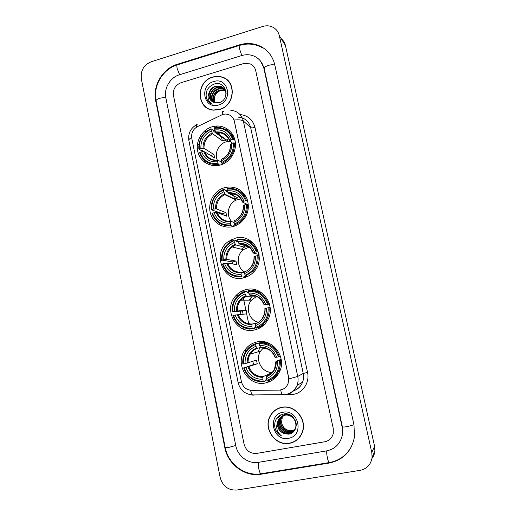 <?xml version="1.0" encoding="UTF-8"?>
<svg xmlns="http://www.w3.org/2000/svg" width="516" height="516" viewBox="0 0 516 516"><rect width="100%" height="100%" fill="white"/><g stroke="black" fill="none" stroke-linecap="round" stroke-linejoin="round"><path stroke-width="0.77" d="M256.968 341.934C251.737 343.121 247.609 345.978 244.59 350.506C234.458 364.664 248.622 387.006 265.488 382.949C271.9 381.53 276.589 377.796 279.556 371.726C287.038 357.02 272.351 337.928 256.968 341.934M224.899 187.514L222.228 188.43C213.024 192.313 207.684 203.562 210.438 213.218C213.076 222.912 223.318 229.046 233.006 226.563L239.489 223.602C247.648 216.914 250.137 208.587 246.97 198.608C242.288 189.378 234.928 185.683 224.899 187.514M235.412 238.153L228.272 241.565C211.128 253.24 223.699 283.426 243.655 277.84C247.609 276.886 251.002 274.88 253.833 271.816C267.443 258.174 253.279 232.703 235.412 238.153M248.589 246.616L248.202 246.893M246.1 289.618C242.062 290.579 238.624 292.624 235.806 295.752C222.641 309.168 236.354 334.703 254.485 329.963C259.8 328.737 263.992 325.777 267.056 321.081C277.098 306.594 262.483 284.98 246.1 289.618M260.412 291.972L260.083 292.146M212.276 126.749C202.311 129.548 195.519 140.887 197.667 151.04C199.666 161.237 210.186 167.848 220.229 165.043L220.538 164.952C229.807 162.314 236.522 152.156 235.354 142.416C234.29 132.664 225.621 125.336 216.185 126.059L212.276 126.749M222.777 114.423L197.551 126.575C193.01 129.206 191.081 133.115 191.759 138.288L241.398 381.64C242.894 387.058 246.332 389.954 251.705 390.335L278.788 390.135C283.097 389.909 286.167 387.8 287.999 383.801L288.547 377.396L234.412 121.389C233.129 116.764 230.136 114.313 225.44 114.036L222.777 114.423M209.831 163.572L210.122 164.959M236.85 294.662L237.199 296.365M240.25 311.167L240.895 314.296M243.636 327.589L243.978 329.247M227.711 129.232L226.324 129.897M220.171 132.864L217.526 134.141M212.715 77.078C195.5 81.444 196.338 109.656 213.779 110.16L219.519 109.54C235.412 105.741 236.831 80.077 221.377 76.871C218.526 76.136 215.636 76.2 212.715 77.078M204.426 105.657L205.987 107.257M281.878 407.285C276.254 408.485 272.184 411.723 269.668 416.993C263.412 429.48 275.854 446.288 289.437 443.36C295.9 441.999 300.273 438.129 302.563 431.75C307.13 419.115 294.501 404.363 281.878 407.285M276.054 409.569L273.164 412.149M222.777 77.51L224.995 78.368M230.8 110.327C237.379 110.953 241.565 114.52 243.359 121.041C241.875 119.893 238.785 119.564 234.083 120.047L288.631 377.357L288.831 378.957L288.012 383.794M269.791 416.909L270.042 416.335M324.706 441.78C329.214 440.799 332.065 438.032 333.272 433.485L333.259 428.519L255.704 70.64C254.917 67.396 253.034 65.126 250.06 63.842L243.423 63.61L181.084 82.676C175.375 85.056 172.841 89.326 173.479 95.486L244.062 444.141C246.035 450.732 250.266 453.822 256.749 453.409L324.706 441.78C329.214 440.799 332.065 438.032 333.272 433.485L333.259 428.519L255.704 70.64C254.917 67.396 253.034 65.126 250.06 63.842L243.423 63.61L181.084 82.676C175.375 85.056 172.841 89.326 173.479 95.486L244.062 444.141C246.035 450.732 250.266 453.822 256.749 453.409L324.706 441.78M295.307 440.909L298.461 438.613M228.517 81.212L226.763 79.799M229.91 83.011L228.382 81.335M219.481 109.373C235.219 105.606 236.612 80.193 221.306 77.032C218.487 76.31 215.636 76.381 212.753 77.239C195.719 81.567 196.538 109.469 213.785 109.985L219.481 109.373M214.785 102.729L214.314 100.794L214.824 102.736M214.314 100.794C213.94 95.873 216.094 92.422 220.777 90.442L223.093 89.997M213.843 102.445C211.818 96.686 213.779 92.512 219.713 89.939L223.828 89.868L225.26 90.352M214.076 102.523C212.231 96.827 214.217 92.732 220.042 90.248L225.363 90.571M212.979 102.058C209.573 97.692 212.611 90.068 218.384 88.694L222.525 88.617L224.789 89.539M213.192 102.162C210.599 96.253 212.437 91.867 218.72 89.004L222.854 88.933L224.911 89.732M212.186 101.575C207.993 97.505 210.799 88.868 217.043 87.43L221.203 87.352L224.241 88.797M212.379 101.704C208.38 97.543 211.257 89.171 217.378 87.746L221.538 87.675L224.383 88.978M209.096 92.699C208.296 97.924 210.264 101.278 215.004 102.774L218.913 102.729C230.762 99.801 226.227 80.303 214.617 83.915C207.729 86.611 205.033 91.467 206.535 98.492C207.69 101.239 209.638 103.116 212.366 104.129C208.167 101.523 207.077 97.711 209.096 92.699C210.147 89.403 212.34 87.223 215.682 86.153L219.868 86.075C223.441 87.094 225.531 89.513 226.143 93.338M211.631 101.149C206.839 97.369 209.419 87.965 216.023 86.475L220.203 86.398C223.125 87.191 225.092 89.023 226.092 91.906M225.473 90.455L225.879 90.668M225.582 90.668L225.918 90.822M224.982 89.661L225.55 90.055M225.111 89.855L225.692 90.229M224.421 88.939L225.808 90.384M224.57 89.113L225.769 90.242M213.656 81.573C198.821 85.456 203.859 109.889 218.565 105.006C233.6 101.175 228.349 76.478 213.656 81.573M209.399 102.452C206.323 99.588 205.381 95.911 206.574 91.422M298.319 438.484L300.905 435.44M289.399 443.173C295.791 441.831 300.119 438 302.382 431.692C306.91 419.185 294.417 404.576 281.917 407.466C276.344 408.659 272.313 411.865 269.829 417.089C263.644 429.447 275.957 446.069 289.399 443.173M294.378 429.957L291.901 430.796C286.315 431.06 282.858 428.28 281.517 422.462C282.787 427.874 286.096 430.615 291.45 430.673L294.468 429.822M281.517 422.462L282.433 416.393M293.991 430.46L290.96 431.628C284.31 433.04 278.15 424.636 281.201 418.308L285.367 413.851M294.094 430.338L291.198 431.415C284.555 432.827 278.408 424.436 281.452 418.121L285.271 413.851M293.572 430.931L290.005 432.466C283.316 433.885 277.118 425.423 280.194 419.063C281.433 416.373 283.439 414.651 286.219 413.897M293.681 430.821L290.244 432.253C283.568 433.672 277.376 425.229 280.446 418.869C281.562 416.406 283.381 414.735 285.909 413.871M277.679 421.907C276.847 427.461 279.001 431.357 284.129 433.595L288.373 434.162C301.228 432.789 296.255 411.317 283.774 413.961C276.37 416.122 273.519 421.172 275.209 429.112C276.479 432.234 278.588 434.524 281.549 435.975C276.918 432.24 275.628 427.551 277.679 421.907L278.13 420.592C279.485 417.702 281.665 415.922 284.671 415.27C291.379 413.677 297.925 421.437 295.487 427.758C294.314 430.841 292.166 432.692 289.037 433.317C282.31 434.743 276.079 426.229 279.169 419.824C280.517 416.947 282.684 415.187 285.671 414.529L288.902 414.503M293.23 431.266L289.276 433.105C282.562 434.53 276.337 426.023 279.427 419.631C280.769 416.76 282.936 414.999 285.916 414.348L287.915 414.193M284.129 433.595C278.53 430.834 276.615 426.435 278.395 420.398C279.743 417.508 281.923 415.741 284.922 415.083C291.617 413.49 298.158 421.237 295.72 427.558L295.487 427.758M282.929 412.278C266.907 414.561 272.506 441.683 288.38 438.316C304.621 436.123 298.783 408.666 282.929 412.278M279.595 407.879L276.137 409.736M281.549 435.975C277.35 433.743 275.022 430.144 274.564 425.178M277.086 417.773L276.615 418.876L277.337 417.476M278.64 416.219L277.653 418.121L278.788 416.096M279.666 415.477L278.556 417.47L279.775 415.406M280.51 414.999L279.569 416.728L280.607 414.948M230.155 141.358L226.279 141.816C218.726 143.719 214.127 153.239 217.359 160.25M219.777 165.159L218.41 164.333L218.029 163.469C209.244 164.243 203.233 160.515 200.008 152.285L201.621 151.833C204.549 159.096 209.902 162.417 217.681 161.785L218.158 160.166L221.519 162.25M204.239 151.73L202.362 150.569L201.44 150.653L198.821 149.04L199.273 148.692C198.97 139.675 202.859 133.205 210.941 129.284L211.289 130.948C204.149 134.476 200.679 140.242 200.885 148.24L203.975 148.266L213.94 154.561L214.65 157.999L204.717 151.846L201.621 151.833M232.651 139.314L233.58 139.281C230.484 131.277 224.718 127.355 216.288 127.51L214.54 127.736L214.456 128.278C223.235 127.368 229.298 131.045 232.651 139.314L231 139.778C227.975 132.483 222.577 129.206 214.804 129.942L216.185 132.805L225.666 139.772L222.299 140.72L212.682 133.805L211.289 130.948M234.851 139.701L233.974 139.578M220.667 132.967L219.3 131.941M234.89 140.281L231.697 135.224M210.941 129.284L211.031 128.736L213.527 130.574L213.863 131.457L221.545 137.088L222.299 140.72M221.951 163.366C230.575 159.328 234.709 152.51 234.348 142.906L233.413 142.945C233.729 152.104 229.781 158.618 221.57 162.495L221.951 163.366L223.041 164.036M235.464 143.745L234.348 142.906M200.008 152.285L199.557 152.633C202.911 161.276 209.199 165.178 218.41 164.333M211.031 128.736C202.543 132.818 198.473 139.591 198.821 149.04M221.57 162.495L221.222 160.818C228.465 157.316 231.981 151.517 231.761 143.409L233.413 142.945M217.681 161.785L218.029 163.469M200.885 148.24L199.273 148.692M231.761 143.409L230.413 144.544C230.478 151.311 227.562 156.193 221.661 159.186L221.222 160.818M233.838 136.772L228.988 131.935M233.58 139.281L235.012 140.371M214.804 129.942L214.456 128.278M232.606 143.171L229.652 140.939L231 139.778M213.94 154.561L210.599 155.49M240.914 198.944L236.167 200.105C228.046 203.523 225.602 215.559 231.787 221.635M233.309 226.485L231.149 225.737L230.775 224.918C221.861 225.505 215.759 221.583 212.476 213.153L214.114 212.727C217.088 220.171 222.525 223.66 230.42 223.202L230.839 221.287L234.045 222.467M222.519 214.579L222.39 213.598L211.25 209.76L211.728 209.49C211.405 200.324 215.346 193.848 223.544 190.056L223.899 191.752C216.655 195.171 213.147 200.943 213.366 209.064L216.443 208.883L225.969 212.676L226.698 216.178L217.197 212.54L214.114 212.727M245.584 200.73L246.513 200.647C242.959 191.746 236.515 187.695 227.175 188.495L227.111 189.114C236.012 188.385 242.172 192.262 245.584 200.73L243.907 201.163C240.83 193.694 235.348 190.243 227.459 190.81L228.769 193.442L237.85 197.931L234.432 198.821L225.253 194.403L223.899 191.752M235.348 194.584L235.689 194.5M229.485 225.892L231.826 225.969M234.412 226.15L233.471 225.827L233.471 226.44M223.544 190.056L223.621 189.43L226.002 190.623L226.337 191.475L228.156 192.384M234.741 224.834L238.908 222.686C245.016 218.113 247.809 212.005 247.293 204.349L246.364 204.433C246.693 213.74 242.694 220.261 234.367 224.015L234.741 224.834L236.328 225.402M248.415 204.891L247.293 204.349M212.476 213.153L212.005 213.424C215.417 222.273 221.796 226.376 231.149 225.737M223.621 189.43L222.764 189.778C214.688 193.919 210.85 200.582 211.25 209.76M234.367 224.015L234.012 222.299C241.353 218.913 244.913 213.102 244.687 204.865L246.364 204.433M230.42 223.202L230.775 224.918M213.366 209.064L211.728 209.49M244.687 204.865L243.268 205.755C243.455 211.444 241.288 215.914 236.773 219.152M234.412 220.384L234.012 222.299M236.27 198.331L234.606 199.357M230.091 193.345L233.664 195.119M245.777 196.183L239.082 190.92M246.513 200.647L247.854 201.317M227.459 190.81L227.111 189.114M247.158 204.362L242.565 202.137L243.907 201.163M233.838 195.951L234.432 198.821M225.969 212.676L222.39 213.598M231.368 221.48L230.807 220.467M249.138 247.061L243.313 249.699C235.98 255.143 236.786 267.869 244.771 272.048M247.016 276.724L243.978 276.382L243.978 277.15L241.765 276.911L241.398 276.131C232.374 276.557 226.202 272.467 222.867 263.876L224.525 263.476C227.543 271.068 233.045 274.699 241.036 274.389L241.411 272.229L244.726 272.667M232.69 263.96L232.368 261.935L222.106 260.148C221.777 250.873 225.756 244.384 234.051 240.701L234.406 242.423C227.085 245.751 223.538 251.524 223.763 259.754L226.834 259.4L235.993 261.07L236.728 264.631L227.595 263.108L224.525 263.476M256.362 251.924L257.291 251.795C253.685 242.72 247.158 238.495 237.715 239.127L237.657 239.817C246.667 239.243 252.898 243.281 256.362 251.924L254.672 252.33C251.55 244.707 245.997 241.107 238.011 241.54L239.25 243.984L247.99 246.358L244.539 247.196L235.696 244.887L234.406 242.423M234.051 240.701L234.109 240.011L236.399 240.662L236.728 241.482L238.173 241.888M245.397 276.066L253.027 271.042C256.916 266.624 258.606 261.464 258.084 255.555L257.155 255.691C257.497 265.114 253.459 271.642 245.029 275.286L245.397 276.066L247.577 276.318L248.776 275.854M259.206 255.82L258.084 255.555M222.867 263.876L222.377 264.082C225.84 273.106 232.303 277.382 241.765 276.911M234.109 240.011L229.117 242.739C223.609 247.28 221.106 253.15 221.616 260.361M245.029 275.286L244.668 273.538C252.098 270.249 255.697 264.437 255.459 256.091L257.155 255.691M241.036 274.389L241.398 276.131M223.763 259.754L222.106 260.148M255.459 256.091L253.982 256.768C254.22 261.128 252.898 264.889 250.021 268.043M245.029 271.377L244.668 273.538M243.713 247.119L241.43 249.234M254.994 245.003C252.543 242.507 249.641 240.856 246.287 240.063M257.291 251.795L258.548 252.118M238.011 241.54L237.657 239.817M259.045 254.453L253.259 253.053L254.672 252.33M244.145 245.326L244.539 247.196M235.993 261.07L232.368 261.935M244.487 272.635L241.656 269.552M256.497 296.494L251.498 300.144C245.113 307.13 248.841 319.972 257.961 322.197M255.955 327.563L254.659 327.763L254.665 328.589L252.556 328.924L252.195 328.189C243.062 328.447 236.805 324.19 233.432 315.424L235.109 315.057C238.166 322.797 243.739 326.583 251.827 326.415L252.156 323.996L255.614 323.538M243.094 314.128L242.501 311.025L232.651 311.638C232.31 302.241 236.334 295.752 244.726 292.172L245.087 293.926C237.676 297.151 234.09 302.937 234.329 311.271L246.164 310.219L246.912 313.831L235.109 315.057M255.485 296.094L246.39 296.223L245.087 293.926M260.548 292.05L260.038 292.153M261.283 326.525L262.231 326.383M244.726 292.172L244.771 291.424L246.964 291.501L247.287 292.295L248.583 292.34M256.226 328.137C260.367 326.738 263.657 324.164 266.101 320.417C268.526 316.514 269.513 312.245 269.055 307.613L268.127 307.788C268.481 317.34 264.398 323.874 255.871 327.402L256.226 328.137L258.303 327.808L264.76 324.08M270.165 307.555L269.055 307.613M233.432 315.424L232.922 315.566C236.431 324.77 242.978 329.227 252.556 328.924M244.771 291.424C241.701 292.488 239.063 294.255 236.87 296.726C233.226 301.041 231.652 306.059 232.148 311.787M255.871 327.402L255.504 325.628C263.018 322.442 266.656 316.618 266.411 308.168L268.127 307.788M251.827 326.415L252.195 328.189M234.329 311.271L232.651 311.638M266.411 308.168L264.876 308.613C265.095 311.999 264.315 315.082 262.534 317.869M255.813 323.21L255.504 325.628M251.176 297.41L249.209 300.157M261.838 326.68L260.703 326.828M263.018 293.856C259.787 291.63 256.246 290.527 252.382 290.56M268.249 303.789C264.592 294.533 257.981 290.134 248.415 290.592L248.37 291.346C257.49 290.94 263.805 295.146 267.32 303.963L269.404 303.756M267.32 303.963L265.605 304.343C262.438 296.565 256.813 292.817 248.738 293.101L248.37 291.346M269.642 304.621L264.127 304.808L265.605 304.343M248.738 293.101L249.912 295.358L252.659 295.449M254.691 295.81L254.801 296.332M246.164 310.219L242.501 311.025M263.56 347.726L260.535 351.132C254.769 359.652 261.902 372.9 272.119 372.436M266.695 379.441L265.508 379.989L265.527 380.866L263.521 381.801L263.173 381.111C253.924 381.195 247.59 376.77 244.165 367.824L245.861 367.482C248.964 375.377 254.607 379.325 262.799 379.312L263.076 376.628L270.861 373.236M255.575 344.501L255.614 343.675C251.492 345.056 248.222 347.591 245.81 351.286C243.391 355.156 242.41 359.413 242.849 364.057L243.378 363.98C243.023 354.453 247.087 347.958 255.575 344.501L255.949 346.281C248.448 349.403 244.823 355.189 245.074 363.632L256.504 360.136L257.258 363.806L245.861 367.482M260.638 347.474L257.097 348.371L255.949 346.281M265.817 342.153L264.818 342.398M244.165 367.824L253.55 364.554L252.846 361.342M255.614 343.675L257.697 343.172L258.019 343.94L259.271 343.63M270.584 379.66C274.228 378.17 277.124 375.719 279.272 372.32M267.243 381.079C272.338 379.402 276.092 376.093 278.505 371.133C280.027 367.785 280.594 364.257 280.207 360.536L279.279 360.755C279.646 370.436 275.518 376.977 266.895 380.382L267.243 381.079M281.291 360.123L280.207 360.536M243.636 367.902C247.203 377.286 253.827 381.924 263.521 381.801M266.895 380.382L266.52 378.583C274.125 375.493 277.801 369.669 277.543 361.103L279.279 360.755M262.799 379.312L263.173 381.111M245.074 363.632L243.378 363.98M277.543 361.103L275.995 361.29L281.175 359.342M275.944 361.323L274.57 368.882C272.861 372.281 270.261 374.616 266.778 375.893L266.52 378.583M259.69 348.197L257.923 351.886M264.418 342.366L265.456 342.063M269.197 343.366L261.348 342.411L259.303 342.908L259.271 343.727C268.501 343.488 274.899 347.868 278.459 356.866L279.388 356.653C275.673 347.203 268.978 342.624 259.303 342.908M279.388 356.653L280.44 356.279M278.459 356.866L276.724 357.22C273.512 349.28 267.817 345.378 259.638 345.507L259.271 343.727M275.183 357.427L276.724 357.22M259.638 345.507L260.748 347.591L261.141 347.565M253.55 364.554L257.258 363.806M277.124 375.745L276.557 375.738M271.945 373.132L267.224 371.501M258.568 462.317L326.66 450.874C335.032 449.049 340.231 443.876 342.25 435.356L342.108 426.971L263.85 68.177C262.528 62.688 259.413 58.734 254.511 56.321C250.441 54.49 246.164 54.238 241.694 55.567L179.471 74.781C170.183 77.452 163.74 88.371 165.83 97.801L235.78 445.592C237.695 456.208 248.493 464.226 258.568 462.317M360.103 470.353C367.063 468.818 371.062 464.458 372.101 457.273L371.778 452.48L279.311 35.636C278.608 32.624 277.079 30.199 274.712 28.354C271.164 25.8 267.159 25.168 262.702 26.471L151.227 61.752C143.796 64.932 140.487 70.563 141.3 78.645L220.171 477.5C222.744 486.291 228.304 490.477 236.85 490.045L360.103 470.353M371.952 458.485C373.661 456.286 374.642 453.764 374.906 450.92L374.59 446.321L285.425 45.524C284.767 42.699 283.342 40.403 281.156 38.629M329.273 463.039C343.166 460.02 351.557 451.352 354.44 437.052L353.995 424.887L274.783 64.874C272.867 56.883 268.488 50.891 261.631 46.917C254.685 43.215 247.274 42.531 239.392 44.873L177.33 64.281C162.579 68.589 152.407 85.908 155.697 100.865L224.802 447.514C227.808 464.348 244.9 477.203 260.999 474.23L329.273 463.039L329.647 462.504M222.854 77.348L221.512 77.007M240.05 114.565C247.867 115.397 252.846 119.686 254.975 127.439L307.536 372.371L303.24 373.455L250.647 127.562C248.918 121.273 244.868 117.822 238.515 117.209M307.536 372.371C309.871 382.233 303.156 392.74 293.565 394.327L286.548 394.65M293.733 390.657C297.951 389.18 300.905 386.329 302.615 382.092C303.647 379.299 303.853 376.422 303.24 373.455L297.732 376.416C298.371 379.505 298.151 382.498 297.081 385.4C294.984 390.477 291.321 393.585 286.09 394.746M223.563 111.514C222.551 110.966 222.312 111.927 222.86 114.404M288.831 378.957L297.732 376.416L243.359 121.041L250.647 127.562C251.421 128.013 252.866 127.968 254.975 127.439M241.643 382.608L238.173 382.82L188.895 140.604C188.701 139.662 189.611 138.623 191.623 137.482M250.537 390.27C251.066 392.663 251.718 394.224 252.492 394.94L253.717 395.172M252.775 395.14L249.17 394.456M197.641 124.188C196.512 123.717 196.151 124.698 196.557 127.129M280.678 389.935C281.156 392.418 281.73 394.031 282.413 394.766L283.897 394.734M285.096 394.663L284.658 394.663M204.607 130.948L205.858 131.838M221.841 126.549L219.693 127.587M214.804 129.955L213.521 130.574M197.486 143.97L198.847 144.835M202.246 150.601L202.491 151.794M204.194 160.102L204.626 162.192M204.717 151.846C207.18 157.741 211.592 160.528 217.945 160.192M212.682 133.805C206.8 136.804 203.897 141.629 203.975 148.266M221.39 159.483C227.666 156.367 230.742 151.285 230.633 144.222M203.775 151.73C206.387 158.019 211.083 160.928 217.862 160.45M212.16 132.973C205.968 136.108 202.923 141.165 203.033 148.137M229.872 140.604C227.175 134.289 222.441 131.412 215.669 131.973M227.814 137.508C224.944 133.992 221.235 132.406 216.681 132.747L216.185 132.805M217.7 164.804L217.533 164.462M217.197 212.54C219.719 218.61 224.228 221.532 230.71 221.306M236.167 200.105L224.744 194.629L225.253 194.403L224.744 194.629C219.094 197.647 216.327 202.401 216.443 208.883M234.148 220.79C240.508 217.771 243.629 212.682 243.507 205.51M216.262 212.515C218.926 218.965 223.692 222.022 230.568 221.693M224.757 193.674C218.474 196.712 215.391 201.775 215.514 208.857M242.726 201.82C239.985 195.345 235.18 192.32 228.311 192.739M239.927 197.673C236.902 194.455 233.193 193.055 228.814 193.468M227.595 263.108C230.175 269.333 234.761 272.371 241.353 272.229M235.741 244.9L232.206 246.958C228.407 250.195 226.614 254.343 226.834 259.4M244.778 271.88C251.215 268.952 254.369 263.85 254.233 256.594M226.672 263.173C229.368 269.745 234.2 272.938 241.159 272.732M235.251 244.255C228.891 247.216 225.782 252.279 225.905 259.451M253.446 252.84C250.666 246.235 245.803 243.081 238.85 243.371M249.738 247.609C246.771 244.894 243.3 243.7 239.334 244.023M238.166 314.508C240.791 320.881 245.455 324.042 252.156 323.996M246.39 296.223L240.766 300.222C238.289 303.253 237.16 306.756 237.386 310.735M255.588 323.816C262.096 320.971 265.282 315.869 265.14 308.516M237.25 314.657C239.985 321.365 244.874 324.68 251.918 324.609M245.913 295.662C239.489 298.538 236.341 303.608 236.476 310.871M264.34 304.698C261.522 297.958 256.594 294.675 249.557 294.842M259.296 298.138C256.51 296.081 253.421 295.171 250.028 295.404M251.924 297.081L249.699 300.157M248.905 366.747C251.569 373.249 256.297 376.545 263.076 376.628M257.22 348.39C254.265 349.493 251.937 351.396 250.234 354.105C248.615 356.788 247.912 359.723 248.119 362.909M266.572 376.615C273.164 373.855 276.382 368.753 276.234 361.297M248.002 366.986C250.782 373.829 255.73 377.286 262.863 377.344M256.755 347.919C250.254 350.712 247.074 355.782 247.216 363.141M275.415 357.42C272.558 350.545 267.565 347.12 260.445 347.152M268.326 349.293L260.896 347.629M329.64 462.504L329.163 462.581C328.557 461.981 327.963 460.375 327.376 457.769C326.751 454.648 326.57 452.339 326.834 450.842M260.999 474.23L261.58 473.669L260.89 473.778C260.096 473.224 259.419 471.669 258.864 469.121C258.297 466.064 258.284 463.781 258.819 462.272M353.963 424.752L347.552 426.59C344.411 427.1 342.676 427.145 342.366 426.732L342.56 434.93M351.951 445.579C347.075 455.041 339.476 460.711 329.163 462.581L260.89 473.778C244.874 476.545 228.169 464.007 225.189 447.391C225.369 447.74 226.718 447.707 229.227 447.288L235.76 445.495M225.189 447.391L156.077 100.878C156.006 99.975 157.122 99.149 159.425 98.395C161.966 97.692 164.114 97.569 165.875 98.021M239.276 45.492L177.756 64.719C176.865 64.487 176.665 65.726 177.149 68.441L179.62 74.736M262.154 47.646C255.143 43.834 247.667 43.067 239.727 45.35C239.076 45.027 239.018 46.253 239.566 49.014L241.798 55.535M274.854 65.203C273.422 64.552 271.293 64.616 268.462 65.39C265.592 66.351 264.179 67.403 264.218 68.538L342.366 426.732M374.59 446.321L371.778 452.48M285.425 45.524L279.311 35.636M225.163 447.269L224.802 447.514M156.142 101.168L155.697 100.865M177.807 64.706L177.33 64.281M239.766 45.337L239.392 44.873M264.25 68.699L263.85 68.177M233.709 136.476L232.664 136.972M227.292 139.552L224.802 140.745M215.746 164.572L215.985 165.7M231.297 239.676L231.6 241.133M241.94 291.089L242.23 292.507M243.339 297.855L245.9 310.232M246.654 313.889L248.706 323.796M249.783 329.002L250.073 330.382M268.61 381.459L270.062 381.447M246.751 349.938L244.59 350.506M234.793 194.738L232.29 193.481M227.601 191.126L222.228 188.43M230.084 242.049L228.272 241.565M237.76 295.778L235.806 295.752M218.023 127.465L216.185 126.059M293.598 390.793C297.945 389.328 300.951 386.426 302.615 382.092L297.081 385.4C294.636 390.56 290.624 393.631 285.032 394.617L252.492 394.94C244.919 394.185 240.146 390.148 238.173 382.82M188.875 140.5C187.934 133.657 190.462 128.407 196.461 124.749M202.517 150.666L202.743 151.781M204.51 160.392L204.929 162.417M222.125 126.62L220.042 127.633M214.882 130.129L213.598 130.748M224.15 90.177L223.828 89.868M222.854 88.933L222.525 88.617M221.538 87.675L221.203 87.352M220.203 86.398L219.868 86.075M228.44 141.403L216.681 132.747C222.835 132.393 227.156 135.121 229.652 140.939M240.127 223.138L238.908 222.686M228.769 193.442C235.251 193.003 239.824 195.88 242.494 202.066M243.313 249.699L232.206 246.958L235.696 244.887M254.349 271.235L253.027 271.042M235.528 244.99L234.296 244.668M239.25 243.984C245.842 243.675 250.486 246.68 253.195 253.014M251.498 300.144L240.766 300.222L246.306 296.203M267.565 320.236L266.101 320.417M244.081 297.364L242.714 297.351M249.912 295.358C256.607 295.184 261.328 298.332 264.069 304.801M260.535 351.132L250.234 354.105C251.885 351.409 254.175 349.5 257.097 348.371M280.098 370.43L278.505 371.133M260.748 347.591C267.565 347.558 272.358 350.841 275.131 357.453M260.567 61.133L264.218 68.538M156.077 100.878C152.859 86.178 162.585 69.357 177.098 64.926M374.906 450.92L372.101 457.273"/></g></svg>
